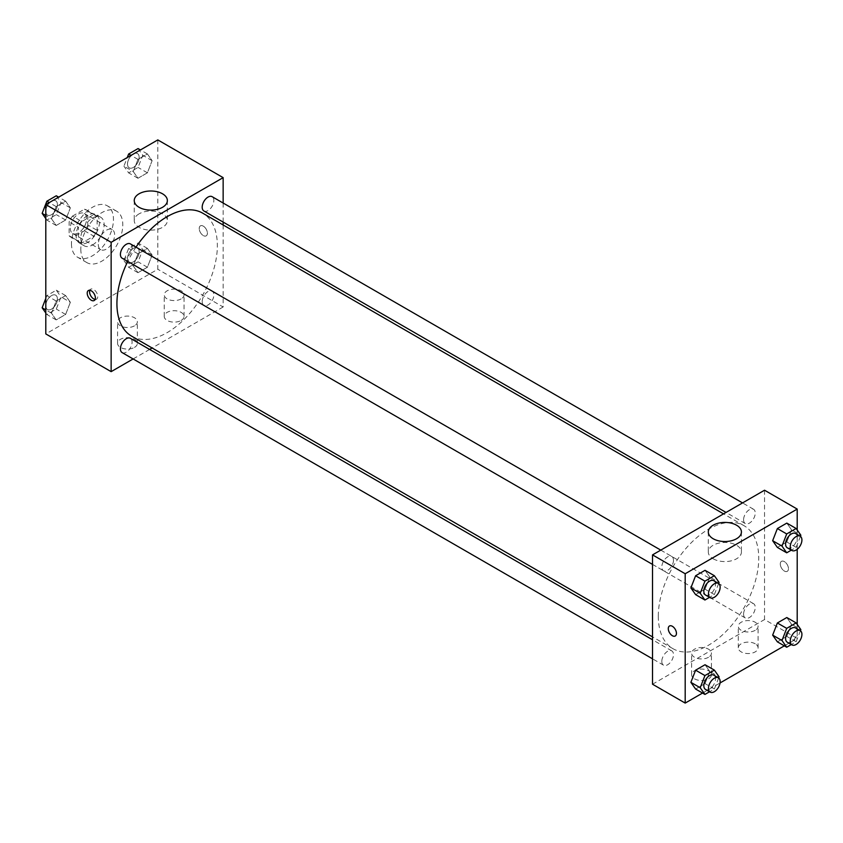 <?xml version="1.0" encoding="UTF-8"?>
<svg xmlns="http://www.w3.org/2000/svg" width="843" height="843" viewBox="0 0 843 843"><rect width="100%" height="100%" fill="white"/><g stroke="black" fill="none" stroke-linecap="round" stroke-linejoin="round"><path stroke-width="0.63" stroke-dasharray="4.21 3.16" d="M98.304 244.333A11.549 6.67 120 0 0 100.696 249.623A11.549 6.67 120 0 0 112.245 242.953A11.549 6.67 120 0 0 112.245 229.612A11.549 6.67 120 0 0 103.341 232.71A11.549 6.67 120 0 0 98.304 244.333M70.296 228.168A11.549 6.67 120 0 0 72.688 233.458A11.549 6.67 120 0 0 84.237 226.788A11.549 6.67 120 0 0 84.237 213.448A11.549 6.67 120 0 0 75.343 216.546A11.549 6.67 120 0 0 70.296 228.168M72.477 216.124L84.448 209.212A15.68 9.052 120 0 1 86.302 209.865A15.68 9.052 120 0 1 87.798 211.15L87.798 224.976A15.68 9.052 120 0 1 84.448 230.771L72.477 237.684A15.68 9.052 120 0 1 70.622 237.031A15.68 9.052 120 0 1 69.126 235.755L69.126 221.93A15.68 9.052 120 0 1 72.477 216.124L81.813 221.519L93.784 214.607L84.448 209.212M84.448 230.771L93.784 236.156L81.813 243.079L72.477 237.684M69.126 235.755L78.462 241.14L78.462 227.315L69.126 221.93M78.462 241.14A15.68 9.052 120 0 0 79.959 242.426A15.68 9.052 120 0 0 81.813 243.079M93.784 236.156A15.68 9.052 120 0 0 97.135 230.36L87.798 224.976M93.784 214.607A15.68 9.052 120 0 1 95.638 215.26A15.68 9.052 120 0 1 97.135 216.535L97.135 230.36M81.813 221.519A15.68 9.052 120 0 0 78.462 227.315M87.798 242.31A16.502 9.526 -60 0 1 79.548 243.132A16.502 9.526 -60 0 1 79.548 224.08A16.502 9.526 -60 0 1 96.049 214.554A16.502 9.526 -60 0 1 98.578 227.768A16.502 9.526 -60 0 1 87.798 242.31M92.467 245.007A16.502 9.526 120 0 0 103.246 230.466A16.502 9.526 120 0 0 100.717 217.241A16.502 9.526 120 0 0 87.999 221.667A16.502 9.526 120 0 0 80.802 238.274A16.502 9.526 120 0 0 84.216 245.819A16.502 9.526 120 0 0 92.467 245.007M97.135 216.535L87.798 211.15M71.465 243.659A29.705 17.145 120 0 0 77.619 257.252A29.705 17.145 120 0 0 107.314 240.107A29.705 17.145 120 0 0 107.314 205.808A29.705 17.145 120 0 0 84.426 213.764A29.705 17.145 120 0 0 71.465 243.659M80.802 249.043A29.705 17.145 120 0 0 86.945 262.647A29.705 17.145 120 0 0 116.65 245.492A29.705 17.145 120 0 0 116.65 211.203A29.705 17.145 120 0 0 93.763 219.159A29.705 17.145 120 0 0 80.802 249.043M157.81 139.917L157.81 269.254L45.796 333.923M70.348 302.289L65.628 314.45L56.196 319.887L51.486 313.185L56.196 301.025L65.628 295.587L70.348 302.289L65.628 314.45L56.196 319.887L51.486 313.185L56.196 301.025L65.628 295.587L70.348 302.289L61.012 296.905L56.291 309.054L46.86 314.502L45.796 312.974M133.257 265.977L137.967 253.817L147.399 248.379L152.119 255.081L147.399 267.242L137.967 272.679L133.257 265.977L137.967 253.817L147.399 248.379L152.119 255.081L147.399 267.242L137.967 272.679L133.257 265.977L123.921 260.582L128.631 248.432L138.062 242.984L142.783 249.697L138.062 261.846L128.631 267.294L123.921 260.582M133.257 171.55L137.967 159.401L147.399 153.953L152.119 160.665L147.399 172.815L137.967 178.263L133.257 171.55L137.967 159.401L147.399 153.953L152.119 160.665L147.399 172.815L137.967 178.263L133.257 171.55L123.921 166.166L127.261 157.557M51.486 218.758L56.196 206.609L65.628 201.161L70.348 207.873L65.628 220.023L56.196 225.471L51.486 218.758L56.196 206.609L65.628 201.161L70.348 207.873L65.628 220.023L56.196 225.471L51.486 218.758L45.796 215.481M203.311 226.145A5.775 3.33 -120 0 0 200.423 225.861A5.775 3.33 -120 0 0 200.423 232.531A5.775 3.33 -120 0 0 206.198 235.861A5.775 3.33 -120 0 0 207.083 231.235A5.775 3.33 -120 0 0 203.311 226.145A5.775 3.33 60 0 1 207.083 231.235A5.775 3.33 60 0 1 206.198 235.861A5.775 3.33 60 0 1 200.423 232.531A5.775 3.33 60 0 1 200.423 225.861A5.775 3.33 60 0 1 203.311 226.145M223.142 203.037L223.142 222.088M223.142 224.976L223.142 306.978L157.81 269.254M139.095 213.837A16.554 9.558 0 0 0 134.248 220.592A16.554 9.558 0 0 0 150.802 230.15A16.554 9.558 0 0 0 167.357 220.592A16.554 9.558 0 0 0 157.135 211.762A16.554 9.558 0 0 0 139.095 213.837M95.111 299.423A5.775 3.33 -120 0 0 96.545 299.17A5.775 3.33 -120 0 0 96.545 292.51A5.775 3.33 -120 0 0 90.77 289.17A5.775 3.33 -120 0 0 89.843 290.287M181.14 320.456A9.905 5.711 0 0 0 184.037 316.41A9.905 5.711 0 0 0 174.143 310.698A9.905 5.711 0 0 0 164.237 316.41A9.905 5.711 0 0 0 170.349 321.689A9.905 5.711 0 0 0 181.14 320.456M134.469 347.4A9.905 5.711 0 0 0 137.367 343.354A9.905 5.711 0 0 0 127.472 337.643A9.905 5.711 0 0 0 117.567 343.354A9.905 5.711 0 0 0 123.679 348.644A9.905 5.711 0 0 0 134.469 347.4M223.142 306.978L152.13 347.98M149.632 349.423L133.131 358.949M181.14 298.896A9.905 5.711 180 0 1 170.349 300.14A9.905 5.711 180 0 1 164.237 294.86A9.905 5.711 180 0 1 174.143 289.138A9.905 5.711 180 0 1 184.037 294.86A9.905 5.711 180 0 1 181.14 298.896M134.469 325.841A9.905 5.711 180 0 1 123.679 327.084A9.905 5.711 180 0 1 117.567 321.805A9.905 5.711 180 0 1 127.472 316.083A9.905 5.711 180 0 1 137.367 321.805A9.905 5.711 180 0 1 134.469 325.841M122.13 258.19A8.251 4.763 120 0 0 128.484 255.977A8.251 4.763 120 0 0 132.088 247.673A8.251 4.763 120 0 0 130.38 243.901M202.194 301.615A8.251 4.763 120 0 0 203.901 305.398A8.251 4.763 120 0 0 212.151 300.635A8.251 4.763 120 0 0 212.151 291.109A8.251 4.763 120 0 0 205.787 293.322A8.251 4.763 120 0 0 202.194 301.615M122.13 352.606A8.251 4.763 120 0 0 130.38 347.843A8.251 4.763 120 0 0 130.38 338.317M203.901 210.982A8.251 4.763 120 0 0 212.151 206.219A8.251 4.763 120 0 0 212.151 196.693M131.634 336.157A71.023 41.001 120 0 0 202.647 295.145A71.023 41.001 120 0 0 202.647 213.142M135.997 247.136A71.023 41.001 120 0 0 127.746 261.425M658.309 616.212A71.023 41.001 120 0 0 673.02 648.72A71.023 41.001 120 0 0 744.042 607.719A71.023 41.001 120 0 0 744.042 525.705A71.023 41.001 120 0 0 689.311 544.736A71.023 41.001 120 0 0 658.309 616.212M673.483 560.247A8.251 4.763 -60 0 1 669.879 568.54A8.251 4.763 -60 0 1 663.525 570.753A8.251 4.763 -60 0 1 663.525 561.227A8.251 4.763 -60 0 1 671.776 556.464A8.251 4.763 -60 0 1 673.483 560.247M743.579 614.189A8.251 4.763 120 0 0 745.286 617.961A8.251 4.763 120 0 0 753.537 613.198A8.251 4.763 120 0 0 753.537 603.672A8.251 4.763 120 0 0 747.183 605.885A8.251 4.763 120 0 0 743.579 614.189M661.808 661.397A8.251 4.763 120 0 0 663.525 665.169A8.251 4.763 120 0 0 671.776 660.406A8.251 4.763 120 0 0 671.776 650.88A8.251 4.763 120 0 0 665.412 653.093A8.251 4.763 120 0 0 661.808 661.397M743.579 519.773A8.251 4.763 120 0 0 745.286 523.545A8.251 4.763 120 0 0 753.537 518.782A8.251 4.763 120 0 0 753.537 509.256A8.251 4.763 120 0 0 747.183 511.469A8.251 4.763 120 0 0 743.579 519.773M652.524 684.221L764.538 619.552L797.204 638.414L784.327 645.854M764.538 490.215L764.538 619.552M755.202 643.799A9.905 5.711 0 0 0 744.411 642.566A9.905 5.711 0 0 0 738.299 647.845A9.905 5.711 0 0 0 744.411 653.125A9.905 5.711 0 0 0 755.202 651.881A9.905 5.711 0 0 0 758.099 647.845A9.905 5.711 0 0 0 755.202 643.799M694.527 678.836A9.905 5.711 0 0 0 708.531 678.836A9.905 5.711 0 0 0 711.429 674.79A9.905 5.711 0 0 0 701.534 669.079A9.905 5.711 0 0 0 691.629 674.79A9.905 5.711 0 0 0 692.777 677.456A9.905 5.711 0 0 0 694.527 678.836M702.556 693.062L720.038 682.967M709.743 577.023L705.033 570.321L709.743 577.023L705.033 589.183L709.743 577.023L719.079 582.418M695.601 594.621L705.033 589.183L695.601 594.621M791.514 529.815L786.804 523.113L791.514 529.815L786.804 541.975L791.514 529.815L800.85 535.21M777.372 547.413L786.804 541.975L777.372 547.413M791.514 624.241L786.804 617.529L791.514 624.241L786.804 636.391L791.514 624.241L800.85 629.626M777.372 641.839L786.804 636.391L777.372 641.839M797.204 530.026L797.204 549.309M797.204 624.442L797.204 638.414M709.743 671.45L705.033 664.737L709.743 671.45L705.033 683.599L709.743 671.45L719.079 676.834M695.601 689.047L705.033 683.599L695.601 689.047M755.202 630.332A9.905 5.711 180 0 1 744.411 631.565A9.905 5.711 180 0 1 738.299 626.286A9.905 5.711 180 0 1 748.205 620.574A9.905 5.711 180 0 1 758.099 626.286A9.905 5.711 180 0 1 755.202 630.332M708.531 657.277A9.905 5.711 180 0 1 697.741 658.509A9.905 5.711 180 0 1 691.629 653.23A9.905 5.711 180 0 1 701.534 647.519A9.905 5.711 180 0 1 711.429 653.23A9.905 5.711 180 0 1 708.531 657.277M780.281 563.978A5.775 3.33 -120 0 0 782.81 569.784A5.775 3.33 -120 0 0 787.257 571.333A5.775 3.33 -120 0 0 787.257 564.662A5.775 3.33 -120 0 0 781.482 561.333A5.775 3.33 -120 0 0 780.281 563.978A5.775 3.33 60 0 1 781.482 561.333A5.775 3.33 60 0 1 787.257 564.662A5.775 3.33 60 0 1 787.257 571.333A5.775 3.33 60 0 1 782.799 569.784A5.775 3.33 60 0 1 780.281 563.978M713.157 558.783A16.554 9.558 0 0 0 731.197 560.858A16.554 9.558 0 0 0 741.418 552.028A16.554 9.558 0 0 0 724.864 542.47A16.554 9.558 0 0 0 708.31 552.028A16.554 9.558 0 0 0 713.157 558.783M675.243 636.001L675.254 636.001A5.775 3.33 -120 0 0 676.444 633.356A5.775 3.33 -120 0 0 673.926 627.54A5.775 3.33 -120 0 0 669.479 626.001L669.468 626.001M718.647 583.535L714.369 594.568L709.564 597.339M705.528 595.01A8.251 4.763 120 0 0 713.779 590.248A8.251 4.763 120 0 0 713.779 580.711M714.369 594.568L705.033 589.183M800.418 536.327L796.14 547.36L791.335 550.131M787.299 547.802A8.251 4.763 120 0 0 795.539 543.04A8.251 4.763 120 0 0 795.539 533.503M796.14 547.36L786.804 541.975M718.647 677.962L714.369 688.984L709.564 691.755M705.528 689.426A8.251 4.763 120 0 0 713.779 684.664A8.251 4.763 120 0 0 713.779 675.138M714.369 688.984L705.033 683.599M800.418 630.754L796.14 641.776L791.335 644.547M787.299 642.218A8.251 4.763 120 0 0 795.539 637.456A8.251 4.763 120 0 0 795.539 627.93M796.14 641.776L786.804 636.391M56.291 195.776L61.012 202.489L56.291 214.638L46.86 220.086L45.796 218.558M45.743 211.298A8.251 4.763 120 0 0 47.461 215.07A8.251 4.763 120 0 0 55.701 210.307A8.251 4.763 120 0 0 55.701 200.782A8.251 4.763 120 0 0 49.347 202.994A8.251 4.763 120 0 0 45.743 211.298A8.251 4.763 120 0 0 47.419 215.049A8.251 4.763 120 0 0 55.67 210.286A8.251 4.763 120 0 0 55.67 200.76A8.251 4.763 120 0 0 49.315 202.973A8.251 4.763 120 0 0 45.712 211.277M70.348 207.873L61.012 202.489M65.628 220.023L56.291 214.638M56.196 225.471L46.86 220.086M56.196 206.609L49.242 202.594M65.628 201.161L58.673 197.146M138.062 148.568L142.783 155.27L138.062 167.43L128.631 172.878L123.921 166.166M127.514 164.09A8.251 4.763 120 0 0 129.221 167.862A8.251 4.763 120 0 0 137.472 163.099A8.251 4.763 120 0 0 137.472 153.574A8.251 4.763 120 0 0 131.118 155.786A8.251 4.763 120 0 0 127.514 164.09A8.251 4.763 120 0 0 129.19 167.841A8.251 4.763 120 0 0 137.441 163.078A8.251 4.763 120 0 0 137.441 153.552A8.251 4.763 120 0 0 131.076 155.765A8.251 4.763 120 0 0 127.483 164.069M152.119 160.665L142.783 155.27M147.399 172.815L138.062 167.43M137.967 178.263L128.631 172.878M137.967 159.401L131.013 155.386M147.399 153.953L140.444 149.938M45.796 298.401L46.86 295.64L56.291 290.192L61.012 296.905M45.743 305.714A8.251 4.763 120 0 0 47.461 309.497A8.251 4.763 120 0 0 55.701 304.734A8.251 4.763 120 0 0 55.701 295.198A8.251 4.763 120 0 0 49.347 297.41A8.251 4.763 120 0 0 45.743 305.714A8.251 4.763 120 0 0 47.419 309.476A8.251 4.763 120 0 0 55.67 304.702A8.251 4.763 120 0 0 55.67 295.176A8.251 4.763 120 0 0 49.315 297.389A8.251 4.763 120 0 0 45.712 305.693M65.628 314.45L56.291 309.054M56.196 319.887L46.86 314.502M51.486 313.185L45.796 309.897M56.196 301.025L46.86 295.64M65.628 295.587L56.291 290.192M127.514 258.506A8.251 4.763 120 0 0 129.221 262.289A8.251 4.763 120 0 0 137.472 257.515A8.251 4.763 120 0 0 137.472 247.99A8.251 4.763 120 0 0 131.118 250.202A8.251 4.763 120 0 0 127.514 258.506A8.251 4.763 120 0 0 129.19 262.257A8.251 4.763 120 0 0 137.441 257.494A8.251 4.763 120 0 0 137.441 247.968A8.251 4.763 120 0 0 131.076 250.181A8.251 4.763 120 0 0 127.483 258.485M152.119 255.081L142.783 249.697M147.399 267.242L138.062 261.846M137.967 272.679L128.631 267.294M137.967 253.817L128.631 248.432M147.399 248.379L138.062 242.984M72.688 233.458L100.696 249.623M84.237 213.448L112.245 229.612M100.717 217.241L96.049 214.554M84.216 245.819L79.548 243.132M95.638 215.26L86.302 209.865M79.959 242.426L70.622 237.031M116.65 211.203L107.314 205.808M86.945 262.647L77.619 257.252M134.248 200.55L134.248 220.592M167.357 200.55L167.357 220.592M94.184 300.529L96.545 299.17M88.41 290.529L90.77 289.17M184.037 316.41L184.037 294.86M164.237 316.41L164.237 294.86M137.367 343.354L137.367 321.805M117.567 343.354L117.567 321.805M744.042 525.705L723.547 513.872M673.02 648.72L652.524 636.886M652.524 564.41L663.525 570.753M660.775 550.121L671.776 556.464M753.537 603.672L212.151 291.109M745.286 617.961L203.901 305.398M671.776 650.88L652.524 639.774M663.525 665.169L652.524 658.826M753.537 509.256L742.546 502.913M745.286 523.545L726.044 512.439M758.099 647.845L758.099 626.286M738.299 647.845L738.299 626.286M711.429 674.79L711.429 653.23M691.629 674.79L691.629 653.23M708.31 531.975L708.31 552.028M741.418 531.975L741.418 552.028"/><path stroke-width="1.26" d="M133.131 358.949L111.139 371.647L45.796 333.923L45.796 204.586L157.81 139.917L223.142 177.641L223.142 203.037M223.142 222.088L223.142 224.976M139.095 193.785A16.554 9.558 180 0 1 157.135 191.719A16.554 9.558 180 0 1 167.357 200.55A16.554 9.558 180 0 1 150.802 210.107A16.554 9.558 180 0 1 134.248 200.55A16.554 9.558 180 0 1 139.095 193.785M111.139 371.647L111.139 242.31L45.796 204.586M111.139 242.31L223.142 177.641M91.297 300.245A5.775 3.33 60 0 1 87.524 295.155A5.775 3.33 60 0 1 88.41 290.529A5.775 3.33 60 0 1 94.184 293.859A5.775 3.33 60 0 1 94.184 300.529A5.775 3.33 60 0 1 91.297 300.245M89.843 290.287A5.775 3.33 -120 0 0 93.657 298.886A5.775 3.33 -120 0 0 95.111 299.423M152.13 347.98L149.632 349.423M660.775 550.121L130.38 243.901A8.251 4.763 120 0 0 122.13 248.664A8.251 4.763 120 0 0 122.13 258.19L652.524 564.41M652.524 639.774L130.38 338.317A8.251 4.763 120 0 0 124.026 340.53A8.251 4.763 120 0 0 120.423 348.833A8.251 4.763 120 0 0 122.13 352.606L652.524 658.826M742.546 502.913L212.151 196.693A8.251 4.763 120 0 0 205.787 198.895A8.251 4.763 120 0 0 202.194 207.199A8.251 4.763 120 0 0 203.901 210.982L726.044 512.439M127.746 261.425A71.023 41.001 120 0 0 116.924 303.638A71.023 41.001 120 0 0 131.634 336.157L652.524 636.886M723.547 513.872L202.647 213.142A71.023 41.001 120 0 0 135.997 247.136M702.556 693.062L685.19 703.083L652.524 684.221L652.524 554.884L764.538 490.215L797.204 509.077L797.204 530.026M720.038 682.967L784.327 645.854M690.881 587.919L695.601 594.621L690.881 587.919L695.601 575.758L690.881 587.919L700.217 593.303L704.938 581.154L714.369 575.706L719.079 582.418L718.647 583.535M705.033 570.321L695.601 575.758L705.033 570.321L714.369 575.706M772.652 540.711L777.372 547.413L772.652 540.711L777.372 528.55L772.652 540.711L781.988 546.095L786.709 533.946L796.14 528.498L800.85 535.21L800.418 536.327M786.804 523.113L777.372 528.55L786.804 523.113L796.14 528.498M772.652 635.127L777.372 641.839L772.652 635.127L777.372 622.977L772.652 635.127L781.988 640.511L786.709 628.362L796.14 622.914L800.85 629.626L800.418 630.754M786.804 617.529L777.372 622.977L786.804 617.529L796.14 622.914M685.19 703.083L685.19 573.746L797.204 509.077M797.204 549.309L797.204 624.442M690.881 682.335L695.601 689.047L690.881 682.335L695.601 670.185L690.881 682.335L700.217 687.73L704.938 675.57L714.369 670.122L719.079 676.834L718.647 677.962M705.033 664.737L695.601 670.185L705.033 664.737L714.369 670.122M713.157 538.73A16.554 9.558 180 0 1 708.31 531.975A16.554 9.558 180 0 1 724.864 522.418A16.554 9.558 180 0 1 741.418 531.975A16.554 9.558 180 0 1 731.197 540.806A16.554 9.558 180 0 1 713.157 538.73M685.19 573.746L652.524 554.884M676.444 633.356A5.775 3.33 60 0 1 675.243 636.001A5.775 3.33 60 0 1 669.468 632.671A5.775 3.33 60 0 1 669.468 626.001A5.775 3.33 60 0 1 673.926 627.55A5.775 3.33 60 0 1 676.444 633.356M669.479 626.001A5.775 3.33 -120 0 0 669.479 632.661A5.775 3.33 -120 0 0 675.254 636.001M709.564 597.339L704.938 600.016L700.217 593.303M718.447 583.409L713.779 580.711A8.251 4.763 120 0 0 707.414 582.924A8.251 4.763 120 0 0 703.821 591.228A8.251 4.763 120 0 0 705.528 595.01L710.196 597.698A8.251 4.763 120 0 0 718.447 592.935A8.251 4.763 120 0 0 718.447 583.409A8.251 4.763 120 0 0 712.082 585.622A8.251 4.763 120 0 0 708.489 593.925A8.251 4.763 120 0 0 710.196 597.698M704.938 600.016L695.601 594.621M704.938 581.154L695.601 575.758M791.335 550.131L786.709 552.808L781.988 546.095M800.207 536.201L795.539 533.503A8.251 4.763 120 0 0 789.185 535.716A8.251 4.763 120 0 0 785.581 544.02A8.251 4.763 120 0 0 787.299 547.802L791.956 550.49A8.251 4.763 120 0 0 800.207 545.727A8.251 4.763 120 0 0 800.207 536.201A8.251 4.763 120 0 0 793.853 538.414A8.251 4.763 120 0 0 790.249 546.717A8.251 4.763 120 0 0 791.956 550.49M786.709 552.808L777.372 547.413M786.709 533.946L777.372 528.55M709.564 691.755L704.938 694.432L700.217 687.73M718.447 677.825L713.779 675.138A8.251 4.763 120 0 0 707.414 677.35A8.251 4.763 120 0 0 703.821 685.644A8.251 4.763 120 0 0 705.528 689.426L710.196 692.124A8.251 4.763 120 0 0 718.447 687.361A8.251 4.763 120 0 0 718.447 677.825A8.251 4.763 120 0 0 712.082 680.038A8.251 4.763 120 0 0 708.489 688.341A8.251 4.763 120 0 0 710.196 692.124M704.938 694.432L695.601 689.047M704.938 675.57L695.601 670.185M791.335 644.547L786.709 647.224L781.988 640.511M800.207 630.617L795.539 627.93A8.251 4.763 120 0 0 789.185 630.132A8.251 4.763 120 0 0 785.581 638.436A8.251 4.763 120 0 0 787.299 642.218L791.956 644.916A8.251 4.763 120 0 0 800.207 640.143A8.251 4.763 120 0 0 800.207 630.617A8.251 4.763 120 0 0 793.853 632.83A8.251 4.763 120 0 0 790.249 641.133A8.251 4.763 120 0 0 791.956 644.916M786.709 647.224L777.372 641.839M786.709 628.362L777.372 622.977M45.796 218.558L42.15 213.374L46.86 201.224L56.291 195.776L58.673 197.146M45.796 215.481L42.15 213.374M49.242 202.594L46.86 201.224M127.261 157.557L128.631 154.016L138.062 148.568L140.444 149.938M131.013 155.386L128.631 154.016M45.796 312.974L42.15 307.79L45.796 298.401M45.796 309.897L42.15 307.79"/></g></svg>
